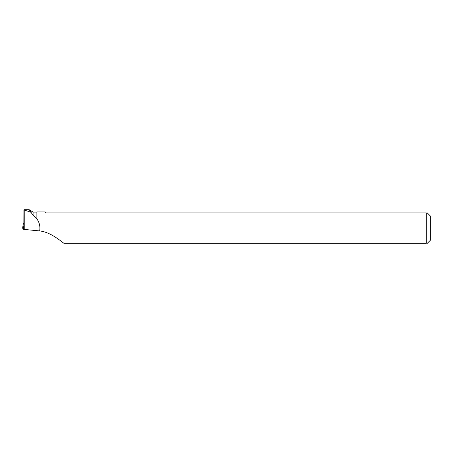 <?xml version="1.0" encoding="UTF-8"?>
<svg xmlns="http://www.w3.org/2000/svg" width="453" height="453" viewBox="0 0 453 453"><rect width="100%" height="100%" fill="white"/><g stroke="black" fill="none" stroke-linecap="round" stroke-linejoin="round"><path stroke-width="0.68" d="M23.856 223.38L23.262 223.38L23.85 224.235M24.145 229.303L23.369 229.235L22.65 228.182L24.145 229.303M28.782 209.694L29.281 209.79L33.075 215.305L33.075 212.089L29.286 209.779M36.88 218.867L36.88 211.936L36.88 218.867C39.462 222.536 40.391 226.562 39.66 230.934L24.23 229.428L24.23 209.943L23.907 209.903L23.833 228.856L24.23 229.428M39.66 230.934C49.802 231.976 59.117 239.75 63.947 243.323L426.296 243.323C427.615 243.323 427.615 243.323 426.296 243.323L426.296 212.933C427.615 212.933 427.615 212.933 426.296 212.933L46.223 212.933L45.226 211.936L36.88 211.936M30.6 212.151L23.907 209.903M36.727 218.924L33.075 215.305M427.298 212.933L430.35 215.99L430.35 240.266L427.298 243.323M23.839 227.944L23.743 229.28M23.262 223.38L22.65 228.193L23.262 223.38M23.369 229.235L23.845 225.464M28.901 209.694L24.06 209.694M36.727 212.089L33.075 212.089"/></g></svg>
